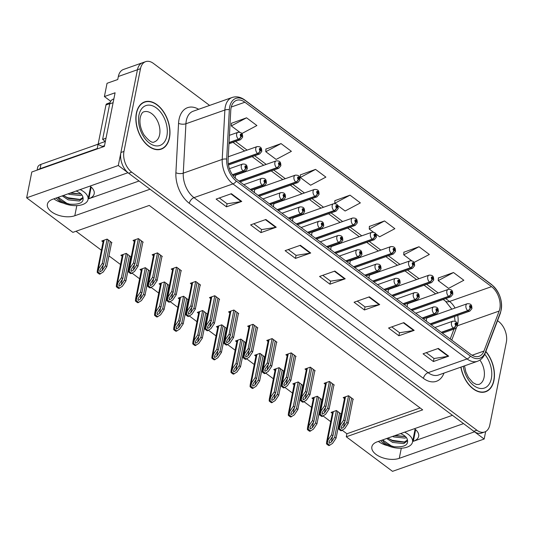 <?xml version="1.0" encoding="UTF-8"?>
<svg xmlns="http://www.w3.org/2000/svg" width="533" height="533" viewBox="0 0 533 533"><rect width="100%" height="100%" fill="white"/><g stroke="black" fill="none" stroke-linecap="round" stroke-linejoin="round"><path stroke-width="0.8" d="M414.454 428.699A16.696 8.888 11.3 0 1 414.507 428.739A16.696 8.888 11.3 0 1 418.665 436.32A16.696 8.888 11.3 0 1 413.328 441.304L463.53 423.602M139.06 181.007L88.858 198.709A16.696 8.888 -168.7 0 0 94.194 193.732A16.696 8.888 -168.7 0 0 90.037 186.15A16.696 8.888 -168.7 0 0 89.984 186.11M409.657 303.024A4.177 2.632 70.6 0 0 408.704 303.077A4.177 2.632 70.6 0 0 407.332 304.956A4.177 2.632 70.6 0 0 407.352 306.955M390.549 288.733A4.177 2.632 70.6 0 0 389.596 288.793A4.177 2.632 70.6 0 0 388.224 290.672A4.177 2.632 70.6 0 0 388.251 292.664M371.441 274.448A4.177 2.632 70.6 0 0 370.488 274.508A4.177 2.632 70.6 0 0 369.122 276.38A4.177 2.632 70.6 0 0 369.142 278.379M352.333 260.164A4.177 2.632 70.6 0 0 351.38 260.224A4.177 2.632 70.6 0 0 350.014 262.096A4.177 2.632 70.6 0 0 350.034 264.095M333.225 245.88A4.177 2.632 70.6 0 0 332.279 245.94A4.177 2.632 70.6 0 0 330.906 247.812A4.177 2.632 70.6 0 0 330.926 249.81M314.124 231.595A4.177 2.632 70.6 0 0 313.171 231.655A4.177 2.632 70.6 0 0 311.798 233.527A4.177 2.632 70.6 0 0 311.818 235.526M295.016 217.311A4.177 2.632 70.6 0 0 294.063 217.371A4.177 2.632 70.6 0 0 292.69 219.243A4.177 2.632 70.6 0 0 292.71 221.242M275.907 203.026A4.177 2.632 70.6 0 0 274.955 203.086A4.177 2.632 70.6 0 0 273.582 204.958A4.177 2.632 70.6 0 0 273.609 206.957M256.799 188.742A4.177 2.632 70.6 0 0 255.847 188.802A4.177 2.632 70.6 0 0 254.481 190.674A4.177 2.632 70.6 0 0 254.501 192.673M237.691 174.458A4.177 2.632 70.6 0 0 236.745 174.511A4.177 2.632 70.6 0 0 235.373 176.39A4.177 2.632 70.6 0 0 235.366 178.249M428.759 317.308A4.177 2.632 70.6 0 0 427.812 317.368A4.177 2.632 70.6 0 0 426.44 319.24A4.177 2.632 70.6 0 0 426.46 321.239M110.697 101.263L104.395 96.553L107.046 83.295L117.74 79.524L118.339 76.492A15.657 9.874 70.6 0 1 123.483 69.463L142.578 62.727A15.657 9.874 70.6 0 0 137.441 69.756L118.306 165.496L127.967 172.719L52.727 199.249A16.696 8.888 -168.7 0 0 47.39 204.226A16.696 8.888 -168.7 0 0 56.291 214.466A16.696 8.888 -168.7 0 0 74.8 215.745L150.04 189.222L452.437 415.307L377.197 441.837A16.696 8.888 -168.7 0 0 371.861 446.814A16.696 8.888 -168.7 0 0 380.762 457.061A16.696 8.888 -168.7 0 0 399.27 458.34L474.51 431.81L484.164 439.025L485.663 431.537M53.906 198.829A16.696 8.888 -168.7 0 0 63.44 203.14M104.395 96.553L115.088 92.782L104.368 146.408L31.807 171.999L26.65 197.816L118.306 165.496M342.253 430.291L346.896 433.762L346.29 436.793L392.508 471.345L484.164 439.025M346.29 436.793L422.676 409.864L149.247 205.438L72.868 232.368L26.65 197.816M93.242 145.922A15.657 9.874 -109.4 0 1 93.935 145.629L98.145 144.143M76.032 231.249L101.41 250.224M108.952 255.867L120.511 264.508M128.06 270.151L128.52 270.491M132.077 273.149L139.619 278.792M147.168 284.435L147.628 284.782M151.179 287.434L158.727 293.077M166.276 298.72L166.736 299.066M170.287 301.725L177.835 307.361M185.377 313.004L185.837 313.351M189.395 316.009L196.944 321.652M204.485 327.289L204.945 327.635M208.503 330.293L216.052 335.937M223.594 341.573L224.053 341.92M227.611 344.578L235.153 350.221M242.702 355.857L243.161 356.204M246.719 358.862L254.261 364.505M261.81 370.142L262.269 370.488M265.82 373.147L273.369 378.79M280.911 384.433L281.377 384.773M284.928 387.431L292.477 393.074M300.019 398.717L300.479 399.057M304.037 401.715L311.585 407.359M319.127 413.002L319.587 413.348M323.145 416L330.687 421.643M338.235 427.286L338.695 427.633M346.896 433.762L420.111 407.945M226.192 328.561L226.598 328.421L221.768 324.81L216.425 326.696L217.704 327.648M264.408 357.13L264.814 356.99L259.984 353.379L254.634 355.264L255.92 356.224M283.516 371.414L283.916 371.274L279.092 367.663L273.742 369.549L275.021 370.508M302.617 385.699L303.024 385.559L298.194 381.948L292.85 383.833L294.129 384.793M321.725 399.983L322.132 399.843L317.302 396.232L311.958 398.118L313.237 399.077M245.3 342.846L245.706 342.706L240.876 339.095L235.533 340.98L236.812 341.939M207.084 314.277L207.49 314.13L202.66 310.526L197.317 312.411L198.596 313.364M187.982 299.992L188.382 299.846L183.559 296.241L178.209 298.127L179.488 299.08M168.874 285.708L169.274 285.561L164.45 281.95L159.101 283.836L160.38 284.795M149.766 271.424L150.173 271.277L145.342 267.666L139.992 269.551L141.278 270.511M130.658 257.133L131.065 256.993L126.234 253.382L120.891 255.267L122.17 256.226M111.55 242.848L111.957 242.708L107.126 239.097L101.783 240.983L103.062 241.942M340.834 414.274L341.24 414.128L336.41 410.517L331.066 412.402L332.345 413.361M257.439 328.055L257.845 327.915L253.015 324.304L247.665 326.189L248.951 327.142M295.655 356.624L296.055 356.484L291.231 352.873L285.881 354.758L287.16 355.718M314.756 370.908L315.163 370.768L310.333 367.157L304.989 369.043L306.268 370.002M333.865 385.192L334.271 385.053L329.441 381.441L324.097 383.327L325.377 384.286M276.547 342.339L276.953 342.199L272.123 338.588L266.773 340.474L268.059 341.433M238.331 313.77L238.737 313.624L233.907 310.019L228.564 311.905L229.843 312.858M219.223 299.486L219.629 299.339L214.799 295.728L209.456 297.614L210.735 298.573M200.122 285.202L200.521 285.055L195.698 281.444L190.348 283.329L191.627 284.289M181.013 270.911L181.413 270.771L176.59 267.16L171.24 269.045L172.519 270.004M161.905 256.626L162.312 256.486L157.482 252.875L152.132 254.761L153.417 255.72M142.797 242.342L143.204 242.202L138.373 238.591L133.03 240.476L134.309 241.436M352.973 399.477L353.379 399.337L348.549 395.726L343.205 397.611L344.485 398.571M387.911 445.728A16.696 8.888 11.3 0 1 378.377 441.417M136.368 113.143A25.044 15.797 70.6 0 0 142.544 139.706A25.044 15.797 70.6 0 0 161.252 149.147A25.044 15.797 70.6 0 0 169.474 137.9A25.044 15.797 70.6 0 0 163.298 111.337A25.044 15.797 70.6 0 0 144.59 101.903A25.044 15.797 70.6 0 0 136.368 113.143M159.68 149.56A25.044 15.797 70.6 0 0 160.253 149.22M460.858 367.144A25.044 15.797 70.6 0 0 485.716 391.735A25.044 15.797 70.6 0 0 493.944 380.489A25.044 15.797 70.6 0 0 485.856 351.427M484.151 392.148A25.044 15.797 70.6 0 0 484.724 391.808M231.082 107.846A16.696 10.533 -109.4 0 1 236.565 100.344A16.696 10.533 -109.4 0 1 244.887 102.229L491.553 286.647A16.696 10.533 -109.4 0 1 499.168 311.045L483.957 351.06A16.696 10.533 -109.4 0 1 479.127 356.277A16.696 10.533 -109.4 0 1 470.806 354.392L236.692 179.355A16.696 10.533 -109.4 0 1 228.111 159.773L230.769 110.378A16.696 10.533 -109.4 0 1 231.082 107.846M229.703 106.813A18.788 11.846 70.6 0 0 229.35 109.658L226.692 159.061A18.788 11.846 70.6 0 0 236.346 181.087L470.459 356.124A18.788 11.846 70.6 0 0 485.257 352.38L500.467 312.365A18.788 11.846 70.6 0 0 491.899 284.915L245.233 100.497A18.788 11.846 70.6 0 0 229.703 106.813M209.616 105.421L153.437 63.42A15.657 9.874 70.6 0 0 145.636 61.655L142.578 62.727A15.657 9.874 70.6 0 0 137.441 69.756L120.904 152.498A15.657 9.874 70.6 0 0 128.653 173.232L473.817 431.29A15.657 9.874 70.6 0 0 481.619 433.062L484.677 431.983A15.657 9.874 70.6 0 0 489.814 424.954L506.35 342.213A15.657 9.874 70.6 0 0 498.602 321.479L497.542 320.686M453.49 272.523L438.233 280.625L448.579 288.366L463.837 280.258L453.49 272.523L438.359 278.013M413.968 262.483L429.345 254.474L418.998 246.739L403.867 252.229M375.752 233.914L379.603 236.792L394.86 228.684L384.513 220.948L369.382 226.445M241.769 133.583L256.906 125.541L246.559 117.806L231.429 123.303M281.044 143.597L265.794 151.698L276.141 159.434L291.391 151.332L281.044 143.597L265.914 149.087M315.536 169.381L300.279 177.489L310.626 185.224L325.883 177.116L315.536 169.381L300.405 174.877M337.542 205.345L345.118 211.008L360.368 202.9L350.021 195.165L334.891 200.661M145.636 61.655A15.657 9.874 70.6 0 0 140.492 68.677L123.962 151.425A15.657 9.874 70.6 0 0 131.711 172.152L476.875 430.218A15.657 9.874 70.6 0 0 484.677 431.983M414.181 330.367L398.904 335.757L388.557 328.022L403.834 322.632L414.181 330.367A4.177 2.359 -53.2 0 1 413.661 330.507L403.361 322.805M448.673 356.157L433.396 361.541L423.049 353.805L438.326 348.422L448.673 356.157A4.177 2.359 -53.2 0 1 448.153 356.291L437.846 348.589M310.712 253.015L295.442 258.398L285.095 250.663L300.372 245.28L310.712 253.015A4.177 2.359 -53.2 0 1 310.193 253.148L299.892 245.446M276.227 227.225L260.95 232.615L250.603 224.879L265.88 219.489L276.227 227.225A4.177 2.359 -53.2 0 1 275.708 227.364L265.407 219.663M241.735 201.441L226.458 206.831L216.118 199.095L231.389 193.706L241.735 201.441A4.177 2.359 -53.2 0 1 241.216 201.574L230.916 193.872M379.696 304.583L364.419 309.973L354.072 302.238L369.349 296.848L379.696 304.583A4.177 2.359 -53.2 0 1 379.176 304.716L368.869 297.014M345.204 278.799L329.927 284.182L319.58 276.447L334.857 271.064L345.204 278.799A4.177 2.359 -53.2 0 1 344.684 278.932L334.384 271.23M329.927 284.182L330.54 281.124M322.778 275.321L330.6 281.171L344.684 278.932M364.419 309.973L365.025 306.908M357.27 301.105L365.092 306.955L379.176 304.716M226.458 206.831L227.071 203.766M219.31 197.963L227.138 203.813L241.216 201.574M260.95 232.615L261.563 229.556M253.801 223.753L261.623 229.603L275.708 227.364M295.442 258.398L296.048 255.34M288.293 249.537L296.115 255.387L310.193 253.148M433.396 361.541L434.009 358.482M426.247 352.679L434.069 358.529L448.153 356.291M398.904 335.757L399.517 332.699M391.755 326.896L399.577 332.745L413.661 330.507M350.021 195.165L334.771 203.273L334.897 200.501M335.304 203.666L334.771 203.273M300.279 177.489L300.412 174.711M265.794 151.698L265.92 148.927M246.559 117.806L231.302 125.915L231.435 123.143M239.77 132.244L231.302 125.915M384.513 220.948L369.256 229.057L369.389 226.285M373.513 232.241L369.256 229.057M418.998 246.739L403.748 254.841L403.874 252.069M411.729 260.81L403.748 254.841M438.233 280.625L438.366 277.853M143.763 102.469A25.044 15.797 70.6 0 0 143.104 102.563M351.673 398.064L346.823 422.329L343.538 427.226L341.406 428.465L341.187 427.359L341.813 425.94L345.098 421.043L343.718 420.011L338.768 427.153L338.628 428.938A2.612 1.386 -168.7 0 0 339.181 429.545L340.214 430.324A2.612 1.386 -168.7 0 0 341.12 430.804L344.664 428.639L348.202 423.362L353.053 399.09M441.484 332.472L453.51 328.228A2.612 1.532 -55.6 0 0 455.782 325.337A1.306 0.819 70.6 0 0 456.821 324.87A1.306 0.819 70.6 0 0 456.175 323.145A1.306 0.819 70.6 0 0 455.095 323.584A1.306 0.819 70.6 0 0 455.702 325.283L455.782 323.738L456.301 324.484L455.782 325.337M455.702 325.283A2.612 1.412 129.1 0 1 453.283 328.061A3.911 2.465 -109.4 0 1 451.464 322.965A3.911 2.465 -109.4 0 1 452.744 321.212C457.727 320.886 457.274 323.924 457.467 326.056L455.349 328.594A3.911 2.465 -109.4 0 1 453.51 328.228M441.264 332.306L453.283 328.061M348.569 395.739L343.718 420.011M349.948 396.772L345.098 421.043M346.823 422.329L348.202 423.362M340.181 425.287L339.401 428.665L341.893 430.531M339.401 428.665L338.628 428.938M339.534 412.855L334.684 437.12L331.399 442.017L329.267 443.256L329.048 442.15L329.674 440.731L332.958 435.834L331.579 434.801L326.629 441.944L326.489 443.729A2.612 1.386 -168.7 0 0 327.042 444.342L328.075 445.115A2.612 1.386 -168.7 0 0 328.981 445.595L332.525 443.429L336.063 438.153L340.913 413.888M430.251 324.071L467.981 310.766A2.612 1.532 -55.6 0 0 470.246 307.874A1.306 0.819 70.6 0 0 471.292 307.408A1.306 0.819 70.6 0 0 470.646 305.682A1.306 0.819 70.6 0 0 469.566 306.122A1.306 0.819 70.6 0 0 470.173 307.814L470.253 306.268L470.772 307.021L470.246 307.874M470.173 307.814A2.612 1.412 129.1 0 1 467.754 310.599A3.911 2.465 -109.4 0 1 465.929 305.502A3.911 2.465 -109.4 0 1 467.214 303.743C472.198 303.417 471.738 306.462 471.938 308.594L469.82 311.125A3.911 2.465 -109.4 0 1 467.981 310.766M430.024 323.904L467.754 310.599M336.43 410.53L331.579 434.801M337.809 411.563L332.958 435.834M334.684 437.12L336.063 438.153M328.042 440.078L327.262 443.456L329.754 445.322M327.262 443.456L326.489 443.729M332.565 383.773L327.715 408.045L324.43 412.942L322.305 414.181L322.079 413.075L322.705 411.656L325.989 406.759L324.61 405.726L319.667 412.868L319.52 414.654A2.612 1.386 -168.7 0 0 320.073 415.26L321.106 416.033A2.612 1.386 -168.7 0 0 322.012 416.52L325.556 414.354L329.094 409.077L333.944 384.806M422.383 318.188L434.408 313.944A2.612 1.532 -55.6 0 0 436.674 311.052A1.306 0.819 70.6 0 0 437.713 310.586A1.306 0.819 70.6 0 0 437.067 308.86A1.306 0.819 70.6 0 0 435.987 309.3A1.306 0.819 70.6 0 0 436.594 310.999L436.68 309.453L437.193 310.199L436.674 311.052M436.594 310.999A2.612 1.412 129.1 0 1 434.182 313.777A3.911 2.465 -109.4 0 1 432.356 308.68A3.911 2.465 -109.4 0 1 433.642 306.921C438.619 306.602 438.166 309.64 438.359 311.772L436.241 314.303A3.911 2.465 -109.4 0 1 434.408 313.944M422.156 318.014L434.182 313.777M329.461 381.455L324.61 405.726M330.84 382.487L325.989 406.759M327.715 408.045L329.094 409.077M321.073 411.003L320.3 414.381L322.791 416.246M320.3 414.381L319.52 414.654M313.457 369.489L308.607 393.76L305.322 398.657L303.197 399.897L302.977 398.791L303.597 397.365L306.881 392.468L305.502 391.442L300.559 398.584L300.412 400.37A2.612 1.386 -168.7 0 0 300.965 400.976L301.998 401.749A2.612 1.386 -168.7 0 0 302.911 402.235L306.448 400.07L309.986 394.793L314.836 370.522M403.274 303.903L415.3 299.659A2.612 1.532 -55.6 0 0 417.566 296.768A1.306 0.819 70.6 0 0 418.605 296.301A1.306 0.819 70.6 0 0 417.959 294.576A1.306 0.819 70.6 0 0 416.879 295.016A1.306 0.819 70.6 0 0 417.492 296.708L417.572 295.162L418.092 295.915L417.566 296.768M417.492 296.708A2.612 1.412 129.1 0 1 415.074 299.493A3.911 2.465 -109.4 0 1 413.248 294.396A3.911 2.465 -109.4 0 1 414.534 292.637C419.511 292.311 419.058 295.355 419.258 297.487L417.139 300.019A3.911 2.465 -109.4 0 1 415.3 299.659M403.048 303.73L415.074 299.493M310.353 367.17L305.502 391.442M311.732 368.203L306.881 392.468M308.607 393.76L309.986 394.793M301.964 396.712L301.192 400.096L303.683 401.962M301.192 400.096L300.412 400.37M294.349 355.205L289.499 379.476L286.214 384.373L284.089 385.612L283.869 384.506L284.489 383.08L287.773 378.183L286.394 377.157L281.451 384.3L281.311 386.085A2.612 1.386 -168.7 0 0 281.857 386.691L282.89 387.464A2.612 1.386 -168.7 0 0 283.803 387.951L287.34 385.779L290.878 380.509L295.728 356.237M384.166 289.619L396.192 285.375A2.612 1.532 -55.6 0 0 398.457 282.483A1.306 0.819 70.6 0 0 399.497 282.017A1.306 0.819 70.6 0 0 398.851 280.291A1.306 0.819 70.6 0 0 397.778 280.724A1.306 0.819 70.6 0 0 398.384 282.423L398.464 280.878L398.984 281.631L398.457 282.483M398.384 282.423A2.612 1.412 129.1 0 1 395.966 285.208A3.911 2.465 -109.4 0 1 394.14 280.111A3.911 2.465 -109.4 0 1 395.426 278.353C400.41 278.026 399.95 281.071 400.15 283.203L398.031 285.735A3.911 2.465 -109.4 0 1 396.192 285.375M383.94 289.446L395.966 285.208M291.245 352.886L286.394 377.157M292.624 353.919L287.773 378.183M289.499 379.476L290.878 380.509M282.856 382.428L282.084 385.812L284.575 387.678M282.084 385.812L281.311 386.085M320.426 398.571L315.576 422.836L312.291 427.733L310.166 428.972L309.94 427.866L310.566 426.447L313.85 421.55L312.471 420.517L307.528 427.659L307.381 429.445A2.612 1.386 -168.7 0 0 307.934 430.058L308.967 430.831A2.612 1.386 -168.7 0 0 309.873 431.31L313.417 429.145L316.955 423.868L321.805 399.597M411.143 309.786L448.873 296.481A2.612 1.532 -55.6 0 0 451.145 293.59A1.306 0.819 70.6 0 0 452.184 293.123A1.306 0.819 70.6 0 0 451.538 291.398A1.306 0.819 70.6 0 0 450.458 291.831A1.306 0.819 70.6 0 0 451.065 293.53L451.145 291.984L451.664 292.737L451.145 293.59M451.065 293.53A2.612 1.412 129.1 0 1 448.653 296.315A3.911 2.465 -109.4 0 1 446.827 291.218A3.911 2.465 -109.4 0 1 448.113 289.459C453.09 289.133 452.637 292.177 452.83 294.309L450.711 296.841A3.911 2.465 -109.4 0 1 448.873 296.481M410.923 309.62L448.653 296.315M317.322 396.246L312.471 420.517M318.701 397.278L313.85 421.55M315.576 422.836L316.955 423.868M308.933 425.794L308.161 429.172L310.652 431.037M308.161 429.172L307.381 429.445M301.318 384.286L296.468 408.551L293.183 413.448L291.058 414.687L290.838 413.581L291.458 412.162L294.742 407.265L293.363 406.233L288.42 413.375L288.273 415.16A2.612 1.386 -168.7 0 0 288.826 415.767L289.859 416.546A2.612 1.386 -168.7 0 0 290.771 417.026L294.309 414.861L297.847 409.584L302.697 385.312M392.041 295.502L429.771 282.197A2.612 1.532 -55.6 0 0 432.036 279.305A1.306 0.819 70.6 0 0 433.076 278.839A1.306 0.819 70.6 0 0 432.43 277.113A1.306 0.819 70.6 0 0 431.35 277.546A1.306 0.819 70.6 0 0 431.963 279.245L432.043 277.7L432.556 278.453L432.036 279.305M431.963 279.245A2.612 1.412 129.1 0 1 429.545 282.03A3.911 2.465 -109.4 0 1 427.719 276.933A3.911 2.465 -109.4 0 1 429.005 275.175C433.982 274.848 433.529 277.893 433.722 280.025L431.603 282.557A3.911 2.465 -109.4 0 1 429.771 282.197M391.815 295.335L429.545 282.03M298.214 381.961L293.363 406.233M299.593 382.994L294.742 407.265M296.468 408.551L297.847 409.584M289.825 411.509L289.053 414.887L291.544 416.753M289.053 414.887L288.273 415.16M282.21 369.995L277.36 394.267L274.075 399.164L271.95 400.403L271.73 399.297L272.35 397.878L275.641 392.981L274.255 391.948L269.312 399.09L269.172 400.876A2.612 1.386 -168.7 0 0 269.718 401.482L270.757 402.255A2.612 1.386 -168.7 0 0 271.663 402.741L275.201 400.576L278.739 395.299L283.589 371.028M372.933 281.217L410.663 267.912A2.612 1.532 -55.6 0 0 412.928 265.021A1.306 0.819 70.6 0 0 413.968 264.555A1.306 0.819 70.6 0 0 413.322 262.822A1.306 0.819 70.6 0 0 412.242 263.262A1.306 0.819 70.6 0 0 412.855 264.961L412.935 263.415L413.455 264.168L412.928 265.021M412.855 264.961A2.612 1.412 129.1 0 1 410.437 267.746A3.911 2.465 -109.4 0 1 408.611 262.649A3.911 2.465 -109.4 0 1 409.897 260.89C414.874 260.564 414.421 263.608 414.621 265.74L412.502 268.272A3.911 2.465 -109.4 0 1 410.663 267.912M372.707 281.051L410.437 267.746M279.105 367.677L274.255 391.948M280.485 368.709L275.641 392.981M277.36 394.267L278.739 395.299M270.717 397.218L269.945 400.603L272.436 402.468M269.945 400.603L269.172 400.876M263.102 355.711L258.258 379.982L254.967 384.879L252.842 386.119L252.622 385.013L253.248 383.587L256.533 378.69L255.154 377.664L250.204 384.806L250.064 386.592A2.612 1.386 -168.7 0 0 250.61 387.198L251.649 387.971A2.612 1.386 -168.7 0 0 252.555 388.457L256.093 386.285L259.638 381.015L264.481 356.744M353.825 266.933L391.555 253.628A2.612 1.532 -55.6 0 0 393.82 250.737A1.306 0.819 70.6 0 0 394.86 250.27A1.306 0.819 70.6 0 0 394.22 248.538A1.306 0.819 70.6 0 0 393.141 248.978A1.306 0.819 70.6 0 0 393.747 250.677L393.827 249.131L394.347 249.884L393.82 250.737M393.747 250.677A2.612 1.412 129.1 0 1 391.329 253.455A3.911 2.465 -109.4 0 1 389.503 248.365A3.911 2.465 -109.4 0 1 390.789 246.606C395.772 246.279 395.313 249.324 395.513 251.449L393.394 253.988A3.911 2.465 -109.4 0 1 391.555 253.628M353.599 266.76L391.329 253.455M260.004 353.392L255.154 377.664M261.383 354.425L256.533 378.69M258.258 379.982L259.638 381.015M251.609 382.934L250.836 386.318L253.328 388.184M250.836 386.318L250.064 386.592M56.238 198.01A17.009 9.054 -168.7 0 0 58.903 200.555A17.009 9.054 -168.7 0 0 76.539 205.631A17.009 9.054 -168.7 0 0 88.038 199.495A17.009 9.054 -168.7 0 0 83.808 191.773A17.009 9.054 -168.7 0 0 80.13 189.581M83.021 197.45L79.617 199.648L68.431 198.456L63.44 195.471M76.072 191.014A11.793 6.276 -168.7 0 1 79.983 193.119A11.793 6.276 -168.7 0 1 82.568 196.057L82.981 198.156L79.344 201.028L68.151 199.828L62.214 195.897M81.076 194.045L70.03 193.146M81.915 194.998L80.443 195.524L69.25 194.332L68.097 193.825M82.568 196.057C84.76 202.154 80.423 204.852 69.556 204.152C65.392 203.253 62.001 201.721 59.376 199.562L57.857 197.437M97.599 148.8A10.433 5.557 11.3 0 1 97.239 148.54L40.108 168.688A10.433 5.557 -168.7 0 0 38.056 169.794M97.239 148.54L98.105 144.21L40.974 164.351A10.433 5.557 -168.7 0 0 37.636 167.462L37.103 170.127M98.105 144.21A10.433 5.557 -168.7 0 0 103.542 146.702M113.855 98.931L113.143 99.185A10.433 6.583 70.6 0 0 109.718 103.868L102.616 139.393L106.014 138.2M105.281 141.858A10.433 6.583 70.6 0 0 102.616 139.393M69.556 204.152L66.718 203.24L58.144 197.337M80.236 199.469L67.818 197.736L63.86 195.824M81.029 193.999L70.796 192.873M380.709 440.598A17.009 9.054 -168.7 0 0 383.374 443.143A17.009 9.054 -168.7 0 0 401.009 448.22A17.009 9.054 -168.7 0 0 412.509 442.084A17.009 9.054 -168.7 0 0 408.278 434.362A17.009 9.054 -168.7 0 0 404.6 432.17M407.492 440.038L404.087 442.243L392.901 441.044L387.911 438.059M400.543 433.602A11.793 6.276 -168.7 0 1 404.454 435.708A11.793 6.276 -168.7 0 1 407.039 438.646L407.452 440.744L403.814 443.616L392.621 442.423L386.685 438.486M405.546 436.634L394.5 435.734M406.386 437.586L404.913 438.113L393.72 436.92L392.568 436.414M407.039 438.646C409.231 444.749 404.893 447.44 394.027 446.741C389.863 445.841 386.472 444.315 383.847 442.15L382.328 440.025M394.027 446.741L391.189 445.828L382.614 439.925M404.707 442.057L392.288 440.325L388.33 438.419M405.5 436.587L395.266 435.461M136.535 113.276A24.785 15.63 -109.4 0 1 144.676 102.149A24.785 15.63 -109.4 0 1 163.185 111.484A24.785 15.63 -109.4 0 1 169.301 137.767A24.785 15.63 -109.4 0 1 161.159 148.9A24.785 15.63 -109.4 0 1 142.651 139.559A24.785 15.63 -109.4 0 1 136.535 113.276M98.132 144.23A2.612 1.646 -109.4 0 1 98.172 143.977L105.96 104.988A2.612 1.646 -109.4 0 1 106.82 103.815L110.038 102.682M485.783 351.62A24.785 15.63 -109.4 0 1 493.771 380.362A24.785 15.63 -109.4 0 1 485.63 391.489A24.785 15.63 -109.4 0 1 461.018 367.084M275.241 340.92L270.398 365.192L267.106 370.089L264.981 371.328L264.761 370.222L265.381 368.796L268.672 363.899L267.293 362.866L262.343 370.015L262.203 371.801A2.612 1.386 -168.7 0 0 262.749 372.407L263.788 373.18A2.612 1.386 -168.7 0 0 264.694 373.66L268.232 371.494L271.777 366.224L276.62 341.953M365.058 275.328L377.084 271.09A2.612 1.532 -55.6 0 0 379.349 268.199A1.306 0.819 70.6 0 0 380.395 267.733A1.306 0.819 70.6 0 0 379.749 266.007A1.306 0.819 70.6 0 0 378.67 266.44A1.306 0.819 70.6 0 0 379.276 268.139L379.356 266.593L379.876 267.346L379.349 268.199M379.276 268.139A2.612 1.412 129.1 0 1 376.858 270.924A3.911 2.465 -109.4 0 1 375.032 265.827A3.911 2.465 -109.4 0 1 376.318 264.068C381.302 263.742 380.842 266.786 381.042 268.918L378.923 271.45A3.911 2.465 -109.4 0 1 377.084 271.09M364.832 275.161L376.858 270.924M272.136 338.602L267.293 362.866M273.522 339.634L268.672 363.899M270.398 365.192L271.777 366.224M263.748 368.143L262.976 371.528L265.467 373.386M262.976 371.528L262.203 371.801M256.14 326.636L251.29 350.907L247.998 355.804L245.873 357.043L245.653 355.931L246.279 354.512L249.564 349.615L248.185 348.582L243.235 355.731L243.095 357.516A2.612 1.386 -168.7 0 0 243.648 358.123L244.68 358.896A2.612 1.386 -168.7 0 0 245.586 359.375L249.124 357.21L252.669 351.933L257.519 327.668M345.95 261.043L357.976 256.806A2.612 1.532 -55.6 0 0 360.248 253.915A1.306 0.819 70.6 0 0 361.287 253.448A1.306 0.819 70.6 0 0 360.641 251.716A1.306 0.819 70.6 0 0 359.562 252.156A1.306 0.819 70.6 0 0 360.168 253.855L360.248 252.309L360.768 253.062L360.248 253.915M360.168 253.855A2.612 1.412 129.1 0 1 357.75 256.639A3.911 2.465 -109.4 0 1 355.924 251.543A3.911 2.465 -109.4 0 1 357.21 249.784C362.193 249.457 361.74 252.502 361.934 254.634L359.815 257.166A3.911 2.465 -109.4 0 1 357.976 256.806M345.73 260.877L357.75 256.639M253.035 324.317L248.185 348.582M254.414 325.35L249.564 349.615M251.29 350.907L252.669 351.933M244.647 353.859L243.867 357.243L246.359 359.102M243.867 357.243L243.095 357.516M237.032 312.351L232.181 336.623L228.897 341.52L226.772 342.752L226.545 341.646L227.171 340.227L230.456 335.33L229.077 334.298L224.133 341.446L223.987 343.232A2.612 1.386 -168.7 0 0 224.54 343.838L225.572 344.611A2.612 1.386 -168.7 0 0 226.478 345.091L230.023 342.926L233.561 337.649L238.411 313.384M326.849 246.759L338.875 242.522A2.612 1.532 -55.6 0 0 341.14 239.623A1.306 0.819 70.6 0 0 342.179 239.164A1.306 0.819 70.6 0 0 341.533 237.432A1.306 0.819 70.6 0 0 340.454 237.871A1.306 0.819 70.6 0 0 341.06 239.57L341.14 238.024L341.66 238.777L341.14 239.623M341.06 239.57A2.612 1.412 129.1 0 1 338.648 242.348A3.911 2.465 -109.4 0 1 336.823 237.258A3.911 2.465 -109.4 0 1 338.109 235.499C343.085 235.173 342.632 238.218 342.826 240.343L340.707 242.881A3.911 2.465 -109.4 0 1 338.875 242.522M326.622 246.592L338.648 242.348M233.927 310.033L229.077 334.298M235.306 311.059L230.456 335.33M232.181 336.623L233.561 337.649M225.539 339.574L224.759 342.959L227.258 344.818M224.759 342.959L223.987 343.232M244.001 341.426L239.15 365.698L235.866 370.595L233.734 371.834L233.514 370.728L234.14 369.302L237.425 364.405L236.046 363.379L231.095 370.522L230.956 372.307A2.612 1.386 -168.7 0 0 231.509 372.913L232.541 373.686A2.612 1.386 -168.7 0 0 233.447 374.173L236.985 372.001L240.53 366.731L245.38 342.459M334.717 252.649L372.447 239.344A2.612 1.532 -55.6 0 0 374.712 236.445A1.306 0.819 70.6 0 0 375.758 235.986A1.306 0.819 70.6 0 0 375.112 234.254A1.306 0.819 70.6 0 0 374.033 234.693A1.306 0.819 70.6 0 0 374.639 236.392L374.719 234.846L375.239 235.593L374.712 236.445M374.639 236.392A2.612 1.412 129.1 0 1 372.221 239.17A3.911 2.465 -109.4 0 1 370.395 234.08A3.911 2.465 -109.4 0 1 371.681 232.321C376.664 231.995 376.205 235.04 376.405 237.165L374.286 239.703A3.911 2.465 -109.4 0 1 372.447 239.344M334.491 252.475L372.221 239.17M240.896 339.108L236.046 363.379M242.275 340.141L237.425 364.405M239.15 365.698L240.53 366.731M232.508 368.649L231.728 372.034L234.22 373.9M231.728 372.034L230.956 372.307M224.893 327.142L220.042 351.414L216.758 356.31L214.632 357.55L214.406 356.437L215.032 355.018L218.317 350.121L216.938 349.088L211.994 356.237L211.848 358.023A2.612 1.386 -168.7 0 0 212.401 358.629L213.433 359.402A2.612 1.386 -168.7 0 0 214.339 359.882L217.884 357.716L221.422 352.446L226.272 328.175M315.609 238.364L353.339 225.059A2.612 1.532 -55.6 0 0 355.611 222.161A1.306 0.819 70.6 0 0 356.65 221.695A1.306 0.819 70.6 0 0 356.004 219.969A1.306 0.819 70.6 0 0 354.925 220.409A1.306 0.819 70.6 0 0 355.531 222.108L355.611 220.562L356.131 221.308L355.611 222.161M355.531 222.108A2.612 1.412 129.1 0 1 353.119 224.886A3.911 2.465 -109.4 0 1 351.294 219.789A3.911 2.465 -109.4 0 1 352.573 218.037C357.556 217.711 357.103 220.749 357.297 222.881L355.178 225.419A3.911 2.465 -109.4 0 1 353.339 225.059M315.383 238.191L353.119 224.886M221.788 324.824L216.938 349.088M223.167 325.856L218.317 350.121M220.042 351.414L221.422 352.446M213.4 354.365L212.627 357.75L215.119 359.608M212.627 357.75L211.848 358.023M205.785 312.858L200.934 337.129L197.65 342.026L195.524 343.265L195.305 342.153L195.924 340.734L199.209 335.837L197.83 334.804L192.886 341.953L192.739 343.738A2.612 1.386 -168.7 0 0 193.292 344.345L194.325 345.118A2.612 1.386 -168.7 0 0 195.238 345.597L198.776 343.432L202.313 338.155L207.164 313.89M296.508 224.073L334.238 210.768A2.612 1.532 -55.6 0 0 336.503 207.877A1.306 0.819 70.6 0 0 337.542 207.41A1.306 0.819 70.6 0 0 336.896 205.685A1.306 0.819 70.6 0 0 335.817 206.124A1.306 0.819 70.6 0 0 336.43 207.823L336.51 206.278L337.023 207.024L336.503 207.877M336.43 207.823A2.612 1.412 129.1 0 1 334.011 210.602A3.911 2.465 -109.4 0 1 332.186 205.505A3.911 2.465 -109.4 0 1 333.471 203.753C338.448 203.426 337.995 206.464 338.189 208.596L336.07 211.135A3.911 2.465 -109.4 0 1 334.238 210.768M296.281 223.907L334.011 210.602M202.68 310.539L197.83 334.804M204.059 311.565L199.209 335.837M200.934 337.129L202.313 338.155M194.292 340.081L193.519 343.465L196.011 345.324M193.519 343.465L192.739 343.738M217.924 298.067L213.073 322.332L209.789 327.229L207.663 328.468L207.444 327.362L208.063 325.943L211.348 321.046L209.969 320.013L205.025 327.155L204.879 328.941A2.612 1.386 -168.7 0 0 205.432 329.554L206.464 330.327A2.612 1.386 -168.7 0 0 207.37 330.806L210.915 328.641L214.453 323.364L219.303 299.1M307.741 232.475L319.767 228.237A2.612 1.532 -55.6 0 0 322.032 225.339A1.306 0.819 70.6 0 0 323.071 224.873A1.306 0.819 70.6 0 0 322.425 223.147A1.306 0.819 70.6 0 0 321.346 223.587A1.306 0.819 70.6 0 0 321.959 225.286L322.039 223.74L322.552 224.486L322.032 225.339M321.959 225.286A2.612 1.412 129.1 0 1 319.54 228.064A3.911 2.465 -109.4 0 1 317.715 222.974A3.911 2.465 -109.4 0 1 319 221.215C323.977 220.889 323.524 223.927 323.724 226.059L321.599 228.597A3.911 2.465 -109.4 0 1 319.767 228.237M307.514 232.308L319.54 228.064M214.819 295.742L209.969 320.013M216.198 296.774L211.348 321.046M213.073 322.332L214.453 323.364M206.431 325.29L205.658 328.668L208.15 330.533M205.658 328.668L204.879 328.941M198.816 283.783L193.965 308.047L190.681 312.944L188.555 314.184L188.336 313.078L188.955 311.658L192.24 306.761L190.861 305.729L185.917 312.871L185.777 314.657A2.612 1.386 -168.7 0 0 186.323 315.269L187.356 316.042A2.612 1.386 -168.7 0 0 188.269 316.522L191.807 314.357L195.344 309.08L200.195 284.815M288.633 218.19L300.659 213.953A2.612 1.532 -55.6 0 0 302.924 211.055A1.306 0.819 70.6 0 0 303.963 210.588A1.306 0.819 70.6 0 0 303.317 208.863A1.306 0.819 70.6 0 0 302.244 209.302A1.306 0.819 70.6 0 0 302.851 211.001L302.931 209.456L303.45 210.202L302.924 211.055M302.851 211.001A2.612 1.412 129.1 0 1 300.432 213.78A3.911 2.465 -109.4 0 1 298.607 208.683A3.911 2.465 -109.4 0 1 299.892 206.931C304.876 206.604 304.416 209.642 304.616 211.774L302.497 214.313A3.911 2.465 -109.4 0 1 300.659 213.953M288.406 218.024L300.432 213.78M195.711 281.457L190.861 305.729M197.09 282.49L192.24 306.761M193.965 308.047L195.344 309.08M187.323 311.005L186.55 314.383L189.042 316.249M186.55 314.383L185.777 314.657M179.708 269.498L174.857 293.763L171.573 298.66L169.447 299.899L169.227 298.793L169.847 297.374L173.138 292.477L171.759 291.444L166.809 298.587L166.669 300.372A2.612 1.386 -168.7 0 0 167.215 300.985L168.255 301.758A2.612 1.386 -168.7 0 0 169.161 302.238L172.699 300.072L176.243 294.796L181.087 270.524M269.525 203.906L281.551 199.662A2.612 1.532 -55.6 0 0 283.816 196.77A1.306 0.819 70.6 0 0 284.862 196.304A1.306 0.819 70.6 0 0 284.216 194.578A1.306 0.819 70.6 0 0 283.136 195.018A1.306 0.819 70.6 0 0 283.743 196.717L283.822 195.171L284.342 195.917L283.816 196.77M283.743 196.717A2.612 1.412 129.1 0 1 281.324 199.495A3.911 2.465 -109.4 0 1 279.499 194.398A3.911 2.465 -109.4 0 1 280.784 192.646C285.768 192.32 285.308 195.358 285.508 197.49L283.389 200.028A3.911 2.465 -109.4 0 1 281.551 199.662M269.298 203.739L281.324 199.495M176.603 267.173L171.759 291.444M177.989 268.206L173.138 292.477M174.857 293.763L176.243 294.796M168.215 296.721L167.442 300.099L169.934 301.964M167.442 300.099L166.669 300.372M160.606 255.207L155.756 279.479L152.465 284.375L150.339 285.615L150.119 284.509L150.746 283.09L154.03 278.193L152.651 277.16L147.701 284.302L147.561 286.088A2.612 1.386 -168.7 0 0 148.114 286.694L149.147 287.474A2.612 1.386 -168.7 0 0 150.053 287.953L153.591 285.788L157.135 280.511L161.985 256.24M250.417 189.621L262.443 185.377A2.612 1.532 -55.6 0 0 264.708 182.486A1.306 0.819 70.6 0 0 265.754 182.019A1.306 0.819 70.6 0 0 265.108 180.294A1.306 0.819 70.6 0 0 264.028 180.734A1.306 0.819 70.6 0 0 264.635 182.433L264.714 180.887L265.234 181.633L264.708 182.486M264.635 182.433A2.612 1.412 129.1 0 1 262.216 185.211A3.911 2.465 -109.4 0 1 260.39 180.114A3.911 2.465 -109.4 0 1 261.676 178.362C266.66 178.035 266.2 181.073 266.4 183.205L264.281 185.737A3.911 2.465 -109.4 0 1 262.443 185.377M250.19 189.448L262.216 185.211M157.501 252.889L152.651 277.16M158.881 253.921L154.03 278.193M155.756 279.479L157.135 280.511M149.107 282.437L148.334 285.815L150.826 287.68M148.334 285.815L147.561 286.088M141.498 240.923L136.648 265.194L133.363 270.091L131.238 271.33L131.011 270.224L131.638 268.805L134.922 263.908L133.543 262.876L128.6 270.018L128.453 271.803A2.612 1.386 -168.7 0 0 129.006 272.41L130.039 273.182A2.612 1.386 -168.7 0 0 130.945 273.669L134.489 271.504L138.027 266.227L142.877 241.955M232.515 174.911L243.334 171.093A2.612 1.532 -55.6 0 0 245.606 168.201A1.306 0.819 70.6 0 0 246.646 167.735A1.306 0.819 70.6 0 0 245.999 166.01A1.306 0.819 70.6 0 0 244.92 166.449A1.306 0.819 70.6 0 0 245.526 168.142L245.606 166.596L246.126 167.349L245.606 168.201M245.526 168.142A2.612 1.412 129.1 0 1 243.115 170.926A3.911 2.465 -109.4 0 1 241.289 165.83A3.911 2.465 -109.4 0 1 242.575 164.071C247.552 163.744 247.099 166.789 247.292 168.921L245.173 171.453A3.911 2.465 -109.4 0 1 243.334 171.093M232.381 174.711L243.115 170.926M138.393 238.604L133.543 262.876M139.773 239.637L134.922 263.908M136.648 265.194L138.027 266.227M130.005 268.146L129.226 271.53L131.724 273.396M129.226 271.53L128.453 271.803M186.677 298.573L181.826 322.845L178.542 327.735L176.416 328.974L176.196 327.868L176.816 326.449L180.101 321.552L178.722 320.52L173.778 327.668L173.638 329.454A2.612 1.386 -168.7 0 0 174.184 330.06L175.217 330.833A2.612 1.386 -168.7 0 0 176.13 331.313L179.668 329.147L183.205 323.871L188.056 299.606M277.4 209.789L315.13 196.484A2.612 1.532 -55.6 0 0 317.395 193.592A1.306 0.819 70.6 0 0 318.434 193.126A1.306 0.819 70.6 0 0 317.788 191.4A1.306 0.819 70.6 0 0 316.709 191.84A1.306 0.819 70.6 0 0 317.322 193.539L317.401 191.993L317.921 192.739L317.395 193.592M317.322 193.539A2.612 1.412 129.1 0 1 314.903 196.317A3.911 2.465 -109.4 0 1 313.078 191.22A3.911 2.465 -109.4 0 1 314.363 189.468C319.34 189.142 318.887 192.18 319.087 194.312L316.968 196.844A3.911 2.465 -109.4 0 1 315.13 196.484M277.173 209.622L314.903 196.317M183.572 296.255L178.722 320.52M184.951 297.281L180.101 321.552M181.826 322.845L183.205 323.871M175.184 325.796L174.411 329.181L176.903 331.04M174.411 329.181L173.638 329.454M167.569 284.289L162.718 308.554L159.434 313.451L157.308 314.69L157.088 313.584L157.708 312.165L160.999 307.268L159.62 306.235L154.67 313.377L154.53 315.163A2.612 1.386 -168.7 0 0 155.076 315.776L156.116 316.549A2.612 1.386 -168.7 0 0 157.022 317.028L160.56 314.863L164.104 309.586L168.948 285.322M258.292 195.504L296.022 182.199A2.612 1.532 -55.6 0 0 298.287 179.308A1.306 0.819 70.6 0 0 299.326 178.841A1.306 0.819 70.6 0 0 298.68 177.116A1.306 0.819 70.6 0 0 297.607 177.556A1.306 0.819 70.6 0 0 298.214 179.255L298.293 177.702L298.813 178.455L298.287 179.308M298.214 179.255A2.612 1.412 129.1 0 1 295.795 182.033A3.911 2.465 -109.4 0 1 293.969 176.936A3.911 2.465 -109.4 0 1 295.255 175.177C300.239 174.857 299.779 177.895 299.979 180.027L297.86 182.559A3.911 2.465 -109.4 0 1 296.022 182.199M258.065 195.338L295.795 182.033M164.464 281.964L159.62 306.235M165.85 282.996L160.999 307.268M162.718 308.554L164.104 309.586M156.076 311.512L155.303 314.89L157.795 316.755M155.303 314.89L154.53 315.163M148.467 270.004L143.617 294.269L140.326 299.166L138.2 300.405L137.98 299.299L138.607 297.88L141.891 292.983L140.512 291.951L135.562 299.093L135.422 300.879A2.612 1.386 -168.7 0 0 135.975 301.491L137.008 302.264A2.612 1.386 -168.7 0 0 137.914 302.744L141.452 300.579L144.996 295.302L149.846 271.031M239.184 181.22L276.913 167.915A2.612 1.532 -55.6 0 0 279.179 165.023A1.306 0.819 70.6 0 0 280.225 164.557A1.306 0.819 70.6 0 0 279.578 162.832A1.306 0.819 70.6 0 0 278.499 163.265A1.306 0.819 70.6 0 0 279.105 164.964L279.185 163.418L279.705 164.171L279.179 165.023M279.105 164.964A2.612 1.412 129.1 0 1 276.687 167.748A3.911 2.465 -109.4 0 1 274.861 162.652A3.911 2.465 -109.4 0 1 276.147 160.893C281.131 160.566 280.671 163.611 280.871 165.743L278.752 168.275A3.911 2.465 -109.4 0 1 276.913 167.915M238.957 181.053L276.687 167.748M145.362 267.679L140.512 291.951M146.742 268.712L141.891 292.983M143.617 294.269L144.996 295.302M136.968 297.227L136.195 300.605L138.687 302.471M136.195 300.605L135.422 300.879M129.359 255.72L124.509 279.985L121.224 284.882L119.099 286.121L118.872 285.015L119.499 283.596L122.783 278.699L121.404 277.666L116.461 284.809L116.314 286.594A2.612 1.386 -168.7 0 0 116.867 287.2L117.9 287.98A2.612 1.386 -168.7 0 0 118.806 288.46L122.35 286.294L125.888 281.018L130.738 256.746M228.311 164.031L257.805 153.631A2.612 1.532 -55.6 0 0 260.077 150.739A1.306 0.819 70.6 0 0 261.117 150.273A1.306 0.819 70.6 0 0 260.47 148.547A1.306 0.819 70.6 0 0 259.391 148.98A1.306 0.819 70.6 0 0 259.997 150.679L260.077 149.133L260.597 149.886L260.077 150.739M259.997 150.679A2.612 1.412 129.1 0 1 257.579 153.464A3.911 2.465 -109.4 0 1 255.76 148.367A3.911 2.465 -109.4 0 1 257.039 146.608C262.023 146.282 261.57 149.327 261.763 151.459L259.644 153.99A3.911 2.465 -109.4 0 1 257.805 153.631M228.277 163.798L257.579 153.464M126.254 253.395L121.404 277.666M127.634 254.428L122.783 278.699M124.509 279.985L125.888 281.018M117.866 282.943L117.087 286.321L119.585 288.186M117.087 286.321L116.314 286.594M110.251 241.429L105.401 265.701L102.116 270.597L99.991 271.837L99.764 270.731L100.391 269.312L103.675 264.415L102.296 263.382L97.352 270.524L97.206 272.31A2.612 1.386 -168.7 0 0 97.759 272.916L98.792 273.689A2.612 1.386 -168.7 0 0 99.698 274.175L103.242 272.01L106.78 266.733L111.63 242.462M229.023 142.757L238.704 139.346A2.612 1.532 -55.6 0 0 240.969 136.455A1.306 0.819 70.6 0 0 242.009 135.988A1.306 0.819 70.6 0 0 241.362 134.256A1.306 0.819 70.6 0 0 240.283 134.696A1.306 0.819 70.6 0 0 240.889 136.395L240.976 134.849L241.489 135.602L240.969 136.455M240.889 136.395A2.612 1.412 129.1 0 1 238.478 139.18A3.911 2.465 -109.4 0 1 236.652 134.083A3.911 2.465 -109.4 0 1 237.938 132.324C242.915 131.997 242.462 135.042 242.655 137.174L240.536 139.706A3.911 2.465 -109.4 0 1 238.704 139.346M229.043 142.504L238.478 139.18M107.146 239.11L102.296 263.382M108.525 240.143L103.675 264.415M105.401 265.701L106.78 266.733M98.758 268.659L97.985 272.037L100.477 273.902M97.985 272.037L97.206 272.31M413.328 441.304L415.647 429.671M88.858 198.709L91.176 187.083M76.825 205.618L74.8 215.745M118.339 76.492L140.492 68.677M401.296 448.206L399.27 458.34M457.521 324.777A16.696 10.533 70.6 0 0 457.807 323.578A16.696 10.533 70.6 0 0 457.687 315.403M244.887 102.229L231.269 107.033M443.996 373.087L443.976 373.147A26.09 16.456 -109.4 0 1 423.415 378.35L189.302 203.313A5.217 2.945 -53.2 0 1 193.992 197.636L232.941 183.898A20.874 13.165 -109.4 0 1 222.221 159.42L224.873 110.025A20.874 13.165 -109.4 0 1 225.266 106.86A20.874 13.165 -109.4 0 1 232.121 97.486L193.166 111.224A20.874 13.165 70.6 0 0 186.31 120.591A20.874 13.165 70.6 0 0 185.924 123.763L183.265 173.158A20.874 13.165 70.6 0 0 193.992 197.636L428.099 372.667A20.874 13.165 70.6 0 0 438.506 375.025L477.461 361.287A20.874 13.165 -109.4 0 1 467.055 358.936L232.941 183.898A5.217 2.945 -53.2 0 0 236.346 181.087M229.35 109.658A5.217 2.225 3.1 0 0 224.873 110.025L185.924 123.763A5.217 2.225 -176.9 0 1 178.555 123.316A26.09 16.456 -109.4 0 1 198.662 109.285M470.459 356.124A5.217 2.945 126.8 0 1 467.055 358.936L428.099 372.667A5.217 2.945 -53.2 0 0 423.415 378.35M485.257 352.38A5.217 3.245 20.8 0 1 485.137 353.332L500.34 313.317C503.252 302.118 500.287 292.484 491.446 284.415L244.787 99.997A5.217 2.945 126.8 0 1 245.233 100.497M189.302 203.313A26.09 16.456 -109.4 0 1 175.897 172.719A5.217 2.225 -176.9 0 0 183.265 173.158L222.221 159.42A5.217 2.225 3.1 0 1 226.692 159.061M500.467 312.365A5.217 3.245 20.8 0 1 500.34 313.317M491.899 284.915A5.217 2.945 -53.2 0 0 491.446 284.415M175.897 172.719L178.555 123.316M123.962 151.425L120.904 152.498M131.711 172.152L128.653 173.232M476.875 430.218L473.817 431.29M483.957 351.06L472.091 355.245M499.168 311.045L457.521 325.73M451.737 340.134L456.335 328.022M455.029 308.047A16.696 10.533 70.6 0 0 449.546 301.465L445.721 298.607M491.553 286.647L449.546 301.465A9.394 5.303 -53.2 0 1 445.475 301.185L443.203 299.493M438.173 292.963L426.613 284.316M419.071 278.679L407.505 270.031M399.963 264.395L388.397 255.747M380.855 250.11L369.289 241.462M361.747 235.826L350.188 227.178M342.639 221.541L331.08 212.894M323.538 207.25L311.972 198.609M304.43 192.966L292.864 184.325M285.322 178.682L273.755 170.04M266.214 164.397L254.647 155.756M247.105 150.113L235.546 141.465M344.631 421.73L343.538 427.226M345.517 396.799L339.794 425.421M332.492 436.527L331.399 442.017M333.378 411.589L327.655 440.211M325.53 407.445L324.43 412.942M326.409 382.514L320.693 411.136M306.422 393.161L305.322 398.657M307.301 368.23L301.585 396.852M287.314 378.876L286.214 384.373M288.193 353.939L282.477 382.561M313.391 422.236L312.291 427.733M314.27 397.305L308.554 425.927M294.283 407.952L293.183 413.448M295.162 383.02L289.446 411.643M275.175 393.667L274.075 399.164M276.054 368.736L270.338 397.358M256.067 379.383L254.967 384.879M256.953 354.445L251.23 383.074M109.718 103.868L113.109 102.676M40.108 168.688L40.974 164.351M159.62 134.736A15.917 10.04 70.6 0 0 155.696 117.853A15.917 10.04 70.6 0 0 143.81 111.857C142.418 112.063 141.232 113.929 140.252 117.447C139.286 123.01 140.532 128.819 143.983 134.876C148.94 141.058 152.405 143.39 154.39 141.878A15.917 10.04 70.6 0 0 159.62 134.736M138.953 115.081A21.133 13.332 -109.4 0 1 156.422 107.979A21.133 13.332 -109.4 0 1 166.889 135.968A21.133 13.332 -109.4 0 1 149.413 143.071A21.133 13.332 -109.4 0 1 138.953 115.081M105.96 104.988L109.765 103.649M102.443 146.382L104.521 145.649M98.172 143.977L105.034 141.558M464.503 365.858L465.869 371.994L468.454 377.464L472.958 382.647L476.375 384.466L478.861 384.466A15.917 10.04 70.6 0 0 484.091 377.324A15.917 10.04 70.6 0 0 479.907 360.081M484.737 354.278A21.133 13.332 -109.4 0 1 491.359 378.557A21.133 13.332 -109.4 0 1 477.068 387.538A21.133 13.332 -109.4 0 1 463.284 366.291M268.206 364.592L267.106 370.089M269.092 339.654L263.369 368.276M249.098 350.308L247.998 355.804M249.984 325.37L244.261 353.992M229.996 336.023L228.897 341.52M230.876 311.085L225.153 339.708M236.958 365.098L235.866 370.595M237.845 340.161L232.121 368.783M217.857 350.814L216.758 356.31M218.737 325.876L213.02 354.498M198.749 336.53L197.65 342.026M199.628 311.592L193.912 340.214M210.888 321.739L209.789 327.229M211.768 296.801L206.051 325.423M191.78 307.448L190.681 312.944M192.66 282.517L186.943 311.139M172.672 293.163L171.573 298.66M173.558 268.232L167.835 296.854M153.564 278.879L152.465 284.375M154.45 253.948L148.727 282.57M134.456 264.595L133.363 270.091M135.342 239.663L129.619 268.286M179.641 322.245L178.542 327.735M180.52 297.307L174.804 325.93M160.533 307.961L159.434 313.451M161.419 283.023L155.696 311.645M141.425 293.67L140.326 299.166M142.311 268.739L136.588 297.361M122.317 279.385L121.224 284.882M123.203 254.454L117.48 283.076M103.215 265.101L102.116 270.597M104.095 240.17L98.378 268.792M477.461 361.287C481.026 359.955 483.584 357.303 485.137 353.332M244.787 99.997C240.61 96.953 236.386 96.113 232.121 97.486M450.212 338.995L453.983 329.074M435.661 293.85L424.101 285.202M416.553 279.565L404.993 270.917M397.451 265.281L385.885 256.633M378.343 250.996L366.777 242.348M359.235 236.712L347.669 228.064M340.127 222.428L328.568 213.78M321.019 208.136L309.46 199.495M301.918 193.852L290.352 185.211M282.81 179.568L271.244 170.926M263.702 165.283L252.136 156.642M244.594 150.999L233.034 142.351M455.129 321.319L454.462 316.542M451.811 309.18L445.475 301.185M434.861 327.515L452.744 321.212M442.403 333.158L455.349 328.594M344.784 397.052L338.768 427.153M427.033 317.915L467.214 303.743M431.17 324.757L469.82 311.125M332.645 411.849L326.629 441.944M415.753 313.231L433.642 306.921M423.295 318.874L436.241 314.303M325.676 382.767L319.667 412.868M396.645 298.946L414.534 292.637M404.187 304.59L417.139 300.019M306.575 368.483L300.559 398.584M377.537 284.662L395.426 278.353M385.086 290.298L398.031 285.735M287.467 354.198L281.451 384.3M407.925 303.63L448.113 289.459M412.062 310.473L450.711 296.841M313.537 397.558L307.528 427.659M388.817 289.346L429.005 275.175M392.954 296.188L431.603 282.557M294.436 383.274L288.42 413.375M369.715 275.061L409.897 260.89M373.846 281.904L412.502 268.272M275.328 368.989L269.312 399.09M350.607 260.777L390.789 246.606M354.745 267.619L393.394 253.988M256.22 354.705L250.204 384.806M88.038 199.495L90.617 186.597M412.509 442.084L415.087 429.185M144.676 102.149L142.531 102.902M161.159 148.9L159.021 149.653M485.63 391.489L483.491 392.241M358.436 270.378L376.318 264.068M365.978 276.014L378.923 271.45M268.359 339.914L262.343 370.015M339.328 256.093L357.21 249.784M346.87 261.73L359.815 257.166M249.251 325.63L243.235 355.731M320.22 241.809L338.109 235.499M327.762 247.445L340.707 242.881M230.143 311.345L224.133 341.446M331.499 246.493L371.681 232.321M335.637 253.328L374.286 239.703M237.112 340.42L231.095 370.522M312.391 232.208L352.573 218.037M316.529 239.044L355.178 225.419M218.004 326.136L211.994 356.237M293.283 217.917L333.471 203.753M297.421 224.759L336.07 211.135M198.902 311.852L192.886 341.953M301.112 227.518L319 221.215M308.654 233.161L321.599 228.597M211.041 297.061L205.025 327.155M282.004 213.233L299.892 206.931M289.552 218.876L302.497 214.313M191.933 282.776L185.917 312.871M262.902 198.949L280.784 192.646M270.444 204.592L283.389 200.028M172.825 268.485L166.809 298.587M243.794 184.665L261.676 178.362M251.336 190.308L264.281 185.737M153.717 254.201L147.701 284.302M229.43 168.708L242.575 164.071M233.094 175.717L245.173 171.453M134.609 239.917L128.6 270.018M274.182 203.633L314.363 189.468M278.313 210.475L316.968 196.844M179.794 297.567L173.778 327.668M255.074 189.348L295.255 175.177M259.205 196.191L297.86 182.559M160.686 283.283L154.67 313.377M235.966 175.064L276.147 160.893M240.103 181.906L278.752 168.275M141.578 268.992L135.562 299.093M228.271 156.755L257.039 146.608M228.464 164.99L259.644 153.99M122.47 254.707L116.461 284.809M229.423 135.322L237.938 132.324M228.97 143.783L240.536 139.706M103.369 240.423L97.352 270.524"/></g></svg>
